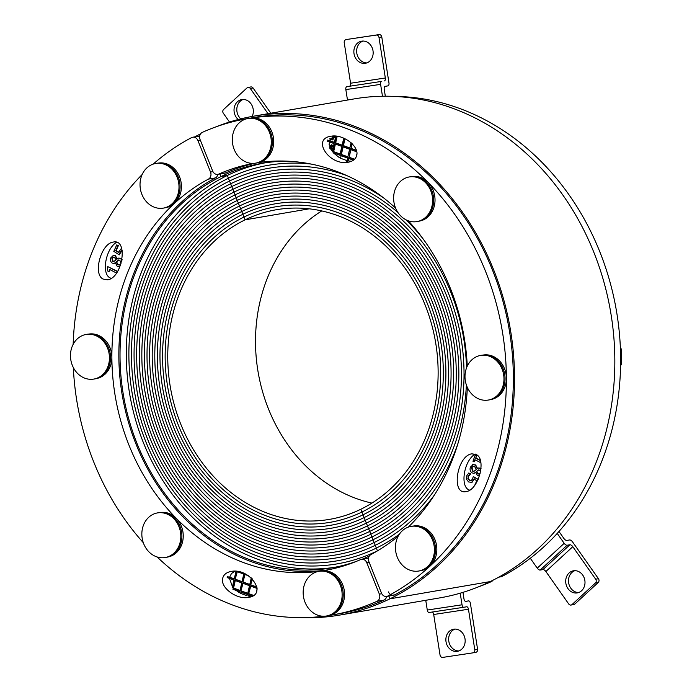 <?xml version="1.0" encoding="UTF-8"?>
<svg xmlns="http://www.w3.org/2000/svg" width="692" height="692" viewBox="0 0 692 692"><rect width="100%" height="100%" fill="white"/><g stroke="black" fill="none" stroke-linecap="round" stroke-linejoin="round"><path stroke-width="1.04" d="M222.703 578.218C223.672 574.594 226.466 572.336 231.093 571.436C249.881 567.509 268.124 594.713 248.497 597.395C236.716 599.921 219.935 587.456 222.703 578.218M234.822 571.194L231.439 573.599L229.64 577.154L234.285 578.832M229.476 578.443L232.477 586.712M235.28 580.545L233.567 588.018L240.003 590.475M236.093 590.406L239.484 592.75M241.006 592.188L240.721 593.433L247.174 595.821M248.748 594.99L248.497 596.097L251.741 596.435M116.671 242.304C105.867 248.264 101.127 273.548 110.011 277.855L111.127 278.374M103.047 279.049C92.624 274.032 101.188 243.203 113.332 242.062C128.591 238.558 122.493 278.132 107.511 279.819L103.047 279.049M212.954 171.651L210.532 172.066A5.475 4.688 80.3 0 1 208.43 179.116L215.394 177.922A5.475 4.688 -99.7 0 0 217.85 174.349A5.475 4.688 80.3 0 1 212.66 171.028L200.057 139.507A5.475 4.688 80.3 0 1 202.41 132.328A251.767 215.584 -99.7 0 1 246.923 118.713M210.532 172.066L197.929 140.537L200.308 140.13M328.164 569.819A206.614 176.918 80.3 0 1 128.219 421.393A206.614 176.918 80.3 0 1 215.394 177.922M328.795 615.534A251.767 215.584 -99.7 0 0 332.333 614.954L339.305 613.761A251.767 215.584 -99.7 0 0 383.956 600.12A5.475 4.688 -99.7 0 0 386.672 596.426A5.475 4.688 80.3 0 1 381.482 593.105L368.871 561.584A5.475 4.688 80.3 0 1 370.981 554.534A206.614 176.918 80.3 0 0 398.142 536.257M153.174 164.116A251.767 215.584 -99.7 0 1 191.537 137.63A5.475 4.688 80.3 0 1 192.739 137.224A5.475 4.688 80.3 0 1 197.929 140.537M142.145 174.531A251.767 215.584 -99.7 0 0 73.153 344.339M73.326 367.521A251.767 215.584 -99.7 0 0 143.296 542.684M157.119 556.965A251.767 215.584 -99.7 0 0 323.657 616.235M332.333 614.954A251.767 215.584 -99.7 0 0 376.993 601.313L383.956 600.12M208.43 179.116A206.614 176.918 80.3 0 0 121.827 424.568A206.614 176.918 80.3 0 0 324.686 570.459A206.614 176.918 80.3 0 0 360.61 559.586A5.475 4.688 80.3 0 1 361.561 559.3A5.475 4.688 80.3 0 1 366.743 562.622L369.121 562.207M381.776 593.727L379.354 594.143A5.475 4.688 80.3 0 1 376.993 601.313M379.354 594.143L366.743 562.622M253.808 116.144L354.114 98.913A253.134 216.752 80.3 0 1 603.779 281.558A253.134 216.752 80.3 0 1 490.247 581.583L389.942 598.822L388.835 596.054L389.942 598.822A253.134 216.752 -99.7 0 0 503.473 298.797A253.134 216.752 -99.7 0 0 253.808 116.144A253.134 216.752 -99.7 0 0 215.722 126.965M265.053 162.836A205.247 175.742 -99.7 0 0 227.313 175.474L233.965 192.117A187.186 160.276 80.3 0 1 271.247 180.067A187.186 160.276 80.3 0 1 455.864 315.128A187.186 160.276 80.3 0 1 371.907 536.983L370.8 534.215A184.176 157.698 80.3 0 1 334.124 546.066A184.176 157.698 80.3 0 1 152.474 413.176A184.176 157.698 80.3 0 1 235.081 194.885L233.965 192.117A187.186 160.276 -99.7 0 0 150.017 413.972A187.186 160.276 -99.7 0 0 334.634 549.033A187.186 160.276 -99.7 0 0 371.907 536.983L373.014 539.76A190.196 162.854 -99.7 0 0 466.382 384.994A190.196 162.854 80.3 0 1 373.014 539.76L371.907 536.983A187.186 160.276 80.3 0 1 334.634 549.033A187.186 160.276 80.3 0 1 150.017 413.972A187.186 160.276 80.3 0 1 233.965 192.117L232.858 189.34A190.196 162.854 -99.7 0 0 147.552 414.767A190.196 162.854 -99.7 0 0 335.144 552A190.196 162.854 -99.7 0 0 373.014 539.76L374.13 542.528A193.206 165.431 -99.7 0 0 458.113 442.992A193.206 165.431 80.3 0 1 374.13 542.528L373.014 539.76A190.196 162.854 80.3 0 1 335.144 552A190.196 162.854 80.3 0 1 147.552 414.767A190.196 162.854 80.3 0 1 232.858 189.34L231.751 186.572A193.206 165.431 -99.7 0 0 145.095 415.563A193.206 165.431 -99.7 0 0 335.655 554.967A193.206 165.431 -99.7 0 0 374.13 542.528L375.237 545.305A196.217 168.009 -99.7 0 0 434.541 494.797A196.217 168.009 80.3 0 1 375.237 545.305L374.13 542.528A193.206 165.431 80.3 0 1 335.655 554.967A193.206 165.431 80.3 0 1 145.095 415.563A193.206 165.431 80.3 0 1 231.751 186.572L230.644 183.795A196.217 168.009 -99.7 0 0 142.638 416.35A196.217 168.009 -99.7 0 0 336.165 557.934A196.217 168.009 -99.7 0 0 375.237 545.305L376.344 548.081A199.227 170.587 -99.7 0 0 399.336 534.259A199.227 170.587 80.3 0 1 376.344 548.081L375.237 545.305A196.217 168.009 80.3 0 1 336.165 557.934A196.217 168.009 80.3 0 1 142.638 416.35A196.217 168.009 80.3 0 1 230.644 183.795L229.536 181.019A199.227 170.587 -99.7 0 0 140.173 417.146A199.227 170.587 -99.7 0 0 336.675 560.901A199.227 170.587 -99.7 0 0 376.344 548.081L377.451 550.849A202.237 173.164 -99.7 0 0 377.702 550.728A202.237 173.164 80.3 0 1 377.451 550.849L376.344 548.081A199.227 170.587 80.3 0 1 336.675 560.901A199.227 170.587 80.3 0 1 140.173 417.146A199.227 170.587 80.3 0 1 229.536 181.019L228.421 178.251A202.237 173.164 -99.7 0 0 137.717 417.942A202.237 173.164 -99.7 0 0 337.186 563.868A202.237 173.164 -99.7 0 0 377.451 550.849L377.451 550.849A202.237 173.164 80.3 0 1 337.186 563.868A202.237 173.164 80.3 0 1 137.717 417.942A202.237 173.164 80.3 0 1 228.421 178.251L227.313 175.474L221.042 176.555L220.013 173.977L221.042 176.555L227.313 175.474A205.247 175.742 -99.7 0 0 134.758 416.956A205.247 175.742 -99.7 0 0 334.556 567.336M369.286 556.126A205.247 175.742 80.3 0 1 362.175 559.197M356.38 561.385A205.247 175.742 80.3 0 1 331.425 567.907A205.247 175.742 80.3 0 1 128.989 419.819A205.247 175.742 80.3 0 1 221.042 176.555A205.247 175.742 80.3 0 1 261.913 163.347A205.247 175.742 80.3 0 1 287.613 161.167M200.628 133.815A253.134 216.752 -99.7 0 0 194.876 136.852M300.017 617.627A253.134 216.752 -99.7 0 0 339.53 615.11A253.134 216.752 -99.7 0 0 389.942 598.822L490.247 581.583A253.134 216.752 80.3 0 1 439.835 597.879L339.53 615.11M115.339 262.908L113.998 263.41M113.531 255.365L115.452 255.677L117.251 258.99M118.86 258.064L120.832 258.427L122.077 259.587M110.071 269.69L108.955 271.766L109.743 269.517L116.55 273.055M117.493 271.653L107.77 266.61L117.623 271.437M121.939 250.625L119.223 254.872L120.019 252.372L121.385 250.755L122.242 250.642M118.393 245.617L116.74 244.89L118.393 245.617L116.152 250.573L118.626 252.173M121.775 248.774L120.849 249.033L118.531 252.459L115.737 250.642L117.977 245.686M252.416 578.996L250.642 584.982L252.096 578.676M251.066 584.913L256.948 587.05M256.992 587.283L250.642 584.982M250.781 586.159L248.618 593.822L250.409 586.029L257.095 588.451M257.087 589.195L256.455 591.937M249.033 593.745L253.592 595.397M253.376 595.544L248.618 593.822M248.385 594.861L252.173 596.236M245.055 574.516L242.901 582.18L244.683 574.386L248.497 575.77M251.282 577.915L249.734 584.654L242.901 582.18M243.316 582.11L249.777 584.446M243.03 583.356L240.868 591.011L242.658 583.218L249.492 585.692L247.71 593.494L240.868 591.011M241.292 590.942L247.753 593.286M240.634 592.049L247.468 594.532M237.304 571.713L235.15 579.368L236.941 571.575L243.774 574.057L241.984 581.851L235.15 579.368M235.565 579.299L242.036 581.643M233.126 588.209L234.908 580.415L241.75 582.889L239.96 590.683L233.126 588.209M232.884 589.247L239.717 591.721M236.024 571.263L234.233 579.04L227.4 576.566M227.166 577.604L234 580.078L232.209 587.871M116.74 244.89L113.808 251.369L119.223 254.872M107.77 266.61L107.321 267.89L107.952 271.247L108.955 271.766M118.739 269.473L117.9 270.979M114.422 257.346L116.083 259.803L113.748 261.602L112.701 261.368L111.905 258.427L113.289 257.113L114.422 257.346M113.497 257.087L112.32 258.358L113.116 261.299L113.964 261.55M119.88 260.253L121.005 263.687L119.422 265.053L117.83 264.707L116.092 261.991L118.669 259.941L119.88 260.253M118.877 259.924L116.507 261.913L118.254 264.638L119.63 265.01M116.913 259.05L115.036 255.746L113.324 255.391L110.85 257.796C110.071 260.157 110.53 261.922 112.216 263.098L113.782 263.453L115.296 262.718L117.277 266.411L119.846 266.783M121.974 260.192L120.417 258.497L118.652 258.09L116.827 259.067M235.081 194.885A184.176 157.698 -99.7 0 0 152.474 413.176A184.176 157.698 -99.7 0 0 334.124 546.066A184.176 157.698 -99.7 0 0 370.8 534.215L369.692 531.439A181.166 155.129 80.3 0 1 333.613 543.099A181.166 155.129 80.3 0 1 154.93 412.38A181.166 155.129 80.3 0 1 236.188 197.661L235.081 194.885A184.176 157.698 80.3 0 1 271.757 183.034A184.176 157.698 80.3 0 1 453.407 315.924A184.176 157.698 80.3 0 1 370.8 534.215L371.907 536.983A187.186 160.276 -99.7 0 0 455.864 315.128A187.186 160.276 -99.7 0 0 271.247 180.067A187.186 160.276 -99.7 0 0 233.965 192.117L236.188 197.661A181.166 155.129 -99.7 0 0 154.93 412.38A181.166 155.129 -99.7 0 0 333.613 543.099A181.166 155.129 -99.7 0 0 369.692 531.439L368.577 528.671A178.155 152.551 80.3 0 1 333.103 540.132A178.155 152.551 80.3 0 1 157.395 411.584A178.155 152.551 80.3 0 1 237.295 200.429L236.188 197.661A181.166 155.129 80.3 0 1 272.259 186.001A181.166 155.129 80.3 0 1 450.942 316.72A181.166 155.129 80.3 0 1 369.692 531.439L370.8 534.215A184.176 157.698 -99.7 0 0 453.407 315.924A184.176 157.698 -99.7 0 0 271.757 183.034A184.176 157.698 -99.7 0 0 235.081 194.885M237.295 200.429A178.155 152.551 -99.7 0 0 157.395 411.584A178.155 152.551 -99.7 0 0 333.103 540.132A178.155 152.551 -99.7 0 0 368.577 528.671L367.469 525.894A175.145 149.974 80.3 0 1 332.592 537.165A175.145 149.974 80.3 0 1 159.852 410.788A175.145 149.974 80.3 0 1 238.403 203.206L237.295 200.429A178.155 152.551 80.3 0 1 272.769 188.968A178.155 152.551 80.3 0 1 448.485 317.516A178.155 152.551 80.3 0 1 368.577 528.671L369.692 531.439A181.166 155.129 -99.7 0 0 450.942 316.72A181.166 155.129 -99.7 0 0 272.259 186.001A181.166 155.129 -99.7 0 0 236.188 197.661L238.403 203.206A175.145 149.974 -99.7 0 0 159.852 410.788A175.145 149.974 -99.7 0 0 332.592 537.165A175.145 149.974 -99.7 0 0 367.469 525.894L366.362 523.117A172.135 147.396 80.3 0 1 332.082 534.198A172.135 147.396 80.3 0 1 162.309 409.993A172.135 147.396 80.3 0 1 239.518 205.982L238.403 203.206A175.145 149.974 80.3 0 1 273.279 191.935A175.145 149.974 80.3 0 1 446.029 318.311A175.145 149.974 80.3 0 1 367.469 525.894L368.577 528.671A178.155 152.551 -99.7 0 0 448.485 317.516A178.155 152.551 -99.7 0 0 272.769 188.968A178.155 152.551 -99.7 0 0 237.295 200.429M239.518 205.982A172.135 147.396 -99.7 0 0 162.309 409.993A172.135 147.396 -99.7 0 0 332.082 534.198A172.135 147.396 -99.7 0 0 366.362 523.117L365.255 520.349A169.125 144.818 80.3 0 1 331.572 531.231A169.125 144.818 80.3 0 1 164.765 409.206A169.125 144.818 80.3 0 1 240.626 208.75L239.518 205.982A172.135 147.396 80.3 0 1 273.79 194.902A172.135 147.396 80.3 0 1 443.563 319.107A172.135 147.396 80.3 0 1 366.362 523.117L367.469 525.894A175.145 149.974 -99.7 0 0 446.029 318.311A175.145 149.974 -99.7 0 0 273.279 191.935A175.145 149.974 -99.7 0 0 238.403 203.206L240.626 208.75A169.125 144.818 -99.7 0 0 164.765 409.206A169.125 144.818 -99.7 0 0 331.572 531.231A169.125 144.818 -99.7 0 0 365.255 520.349L364.148 517.573A166.115 142.241 80.3 0 1 331.07 528.264A166.115 142.241 80.3 0 1 167.23 408.41A166.115 142.241 80.3 0 1 241.733 211.527L240.626 208.75A169.125 144.818 80.3 0 1 274.3 197.869A169.125 144.818 80.3 0 1 441.107 319.894A169.125 144.818 80.3 0 1 365.255 520.349L366.362 523.117A172.135 147.396 -99.7 0 0 443.563 319.107A172.135 147.396 -99.7 0 0 273.79 194.902A172.135 147.396 -99.7 0 0 239.518 205.982M364.148 517.573L363.032 514.805A163.104 139.663 80.3 0 1 330.56 525.297A163.104 139.663 80.3 0 1 169.687 407.614A163.104 139.663 80.3 0 1 242.84 214.295L241.733 211.527A166.115 142.241 -99.7 0 0 167.23 408.41A166.115 142.241 -99.7 0 0 331.07 528.264A166.115 142.241 -99.7 0 0 364.148 517.573L365.255 520.349A169.125 144.818 -99.7 0 0 441.107 319.894A169.125 144.818 -99.7 0 0 274.3 197.869A169.125 144.818 -99.7 0 0 240.626 208.75L241.733 211.527A166.115 142.241 80.3 0 1 274.81 200.836A166.115 142.241 80.3 0 1 438.65 320.69A166.115 142.241 80.3 0 1 364.148 517.573A166.115 142.241 -99.7 0 0 438.65 320.69A166.115 142.241 -99.7 0 0 274.81 200.836A166.115 142.241 -99.7 0 0 241.733 211.527L242.84 214.295A163.104 139.663 -99.7 0 0 169.687 407.614A163.104 139.663 -99.7 0 0 330.56 525.297A163.104 139.663 -99.7 0 0 363.032 514.805L361.925 512.028A160.094 137.085 80.3 0 1 330.049 522.33A160.094 137.085 80.3 0 1 172.144 406.818A160.094 137.085 80.3 0 1 243.956 217.072L242.84 214.295A163.104 139.663 80.3 0 1 275.321 203.803A163.104 139.663 80.3 0 1 436.194 321.486A163.104 139.663 80.3 0 1 363.032 514.805L364.148 517.573M243.956 217.072A160.094 137.085 -99.7 0 0 172.144 406.818A160.094 137.085 -99.7 0 0 330.049 522.33A160.094 137.085 -99.7 0 0 361.925 512.028L360.817 509.251A157.084 134.507 80.3 0 1 329.539 519.363A157.084 134.507 80.3 0 1 174.609 406.022A157.084 134.507 80.3 0 1 245.063 219.848L243.956 217.072A160.094 137.085 80.3 0 1 275.831 206.77A160.094 137.085 80.3 0 1 433.728 322.282A160.094 137.085 80.3 0 1 361.925 512.028L363.032 514.805A163.104 139.663 -99.7 0 0 436.194 321.486A163.104 139.663 -99.7 0 0 275.321 203.803A163.104 139.663 -99.7 0 0 242.84 214.295L245.063 219.848A157.084 134.507 80.3 0 1 276.342 209.737A157.084 134.507 80.3 0 1 431.272 323.077A157.084 134.507 80.3 0 1 360.817 509.251L361.925 512.028A160.094 137.085 -99.7 0 0 433.728 322.282A160.094 137.085 -99.7 0 0 275.831 206.77A160.094 137.085 -99.7 0 0 243.956 217.072M309.203 208.828L245.063 219.848L309.203 208.828M371.924 503.093A157.084 134.507 80.3 0 1 258.142 372.244A157.084 134.507 80.3 0 1 321.728 210.93M477.93 587.058A251.767 215.584 -99.7 0 0 491.233 581.687A5.475 4.688 -99.7 0 0 493.015 580.207M238.23 119.517A11.219 9.61 80.3 0 1 234.216 107.831A11.219 9.61 80.3 0 1 241.776 99.57A11.219 9.61 80.3 0 1 251.438 104.449A11.219 9.61 80.3 0 1 252.182 116.429M243.195 99.449A11.219 9.61 -99.7 0 0 236.898 108.021A11.219 9.61 -99.7 0 0 240.816 118.86M270.832 113.22L253.064 87.988A2.733 2.344 -99.7 0 0 250.807 86.941L248.021 87.426A2.733 2.344 80.3 0 1 250.279 88.464L268.038 113.696M229.502 122.026L223.352 113.28A2.733 2.344 80.3 0 1 223.62 109.466L246.958 87.953A2.733 2.344 80.3 0 1 248.021 87.426M453.779 629.175A11.219 9.61 80.3 0 1 464.998 638.725A11.219 9.61 80.3 0 1 457.421 651.319A11.219 9.61 80.3 0 1 446.046 641.882A11.219 9.61 80.3 0 1 453.615 629.201A11.219 9.61 80.3 0 1 453.779 629.175M455.033 629.08A11.219 9.61 -99.7 0 0 448.831 641.406A11.219 9.61 -99.7 0 0 458.787 650.956M429.083 612.506L463.839 607.265A2.733 1.41 -98.6 0 1 463.839 607.265A2.733 1.41 -98.6 0 1 462.031 604.799L427.275 610.041A2.733 1.41 81.4 0 0 429.083 612.506A2.733 1.41 81.4 0 0 429.092 612.506L463.822 607.265M463.848 607.265L466.642 606.78A2.733 1.41 81.4 0 1 466.65 606.78A2.733 1.41 81.4 0 1 468.458 609.245L474.798 649.805A2.733 2.344 80.3 0 1 472.904 652.859L442.785 657.4A2.733 2.344 80.3 0 1 440.043 655.047L433.694 614.496L468.458 609.245M427.275 610.041L425.753 600.293M432.189 612.039A2.733 1.41 -98.6 0 1 433.694 614.496M468.596 600.898L465.482 601.365L468.579 600.898A2.733 1.41 -98.6 0 1 468.596 600.898A2.733 1.41 -98.6 0 1 470.396 603.363L477.584 649.321L474.798 649.805M472.982 652.841L475.689 652.374A2.733 2.344 -99.7 0 0 477.584 649.321M468.579 600.898L465.759 601.383A2.733 1.41 81.4 0 0 465.794 601.374M462.948 592.361L463.977 598.909A2.733 1.41 81.4 0 0 465.777 601.374M460.215 593.182L462.031 604.799M356.7 155.432C355.74 159.056 352.946 161.314 348.31 162.213C329.522 166.141 311.279 138.928 330.914 136.255C342.696 133.72 359.468 146.194 356.7 155.432M334.634 136.013L334.668 136.584L333.129 136.021M333.44 136.627L330.94 138.798L331.511 139.005L330.482 138.85M330.568 139.317L329.842 140.71L334.392 142.362M329.47 141.921L329.28 143.979M329.677 144.1L328.908 144.048L329.677 144.1L329.876 147.145M330.681 149.014L332.368 151.193M333.466 152.941L339.296 157.577M341.113 155.709L340.533 158.252L346.986 160.648M348.863 158.52L348.31 160.916L351.553 161.262M475.248 454.082C463.778 460.379 459.6 487.549 469.695 490.144M476.364 454.592C486.787 459.618 478.215 490.446 466.079 491.588C450.821 495.091 456.919 455.518 471.901 453.831L476.364 454.592M225.765 172.862L218.802 174.064A5.475 4.688 80.3 0 1 217.85 174.349L224.813 173.156A5.475 4.688 -99.7 0 0 225.765 172.862A206.614 176.918 80.3 0 1 256.187 163.044M258.09 162.655A206.614 176.918 80.3 0 1 258.211 162.637A22.576 19.333 80.3 0 0 273.331 137.12A22.576 19.333 80.3 0 0 250.547 118.133M394.838 594.817L387.875 596.011A5.475 4.688 80.3 0 1 386.664 596.426L393.636 595.232A5.475 4.688 -99.7 0 0 394.838 594.817A251.767 215.584 -99.7 0 0 501.389 295.804A251.767 215.584 -99.7 0 0 254.042 117.493L250.097 118.168M388.446 591.911A5.475 4.688 -99.7 0 0 392.355 595.241M387.875 596.011A251.767 215.584 -99.7 0 0 494.78 298.2A251.767 215.584 -99.7 0 0 249.181 118.341M218.802 174.064A206.614 176.918 80.3 0 1 253.817 163.355M257.926 162.681A206.614 176.918 80.3 0 1 395.565 208.024M408.341 220.826A206.614 176.918 80.3 0 1 467.273 366.137M467.334 387.399A206.614 176.918 80.3 0 1 408.297 527.122M473.285 464.514L470.43 467.065C469.617 469.6 470.171 471.546 472.091 472.896L473.847 473.311L475.629 472.307L477.463 475.655L479.521 475.923M472.939 464.626L475.638 464.92L477.584 468.579M478.916 467.922L481.026 468.441M475.689 472.549L474.063 473.259M476.632 455.751L475.101 455.241L476.632 455.751L475.845 458L480.334 460.336M475.196 459.843L474.098 461.867L474.868 459.67L480.879 462.784M470.698 473.873L468.787 472.982L470.698 473.873L468.415 476.433L468.285 478.553L469.721 480.265L471.537 480.577M478.094 479.642L473.285 476.528L478.207 479.374M474.392 478.864L472.074 482.289L471.148 482.558M331.9 146.133L331.382 146.782L330.759 145.683L331.459 145.303L331.9 146.133M331.875 145.233L330.958 146.367M331.52 148.105L330.707 148.607L330.24 147.56L330.819 146.868L331.269 147.292L331.52 148.105L330.707 148.607L331.234 148.572M331.243 146.79L330.655 147.482L331.131 148.538M330.698 145.502L331.97 144.853L332.765 146.211L331.615 147.015L332.35 146.289L331.546 144.922L330.283 145.571L330.586 146.618L329.773 147.431M331.416 144.784L331.97 144.853L331.416 144.784M331.036 148.927L332.42 148.149L331.615 147.015M329.876 148.365L330.612 148.996L331.996 148.226L331.615 147.033M330.612 148.996L331.382 148.996M335.084 136.506L332.714 139.87L334.668 136.584M332.394 136.255L334.158 136.895L331.805 139.767L332.298 139.94M327.273 141.125L334.106 143.607L332.324 151.401M335.836 136.09L334.348 142.561L327.515 140.087M332.999 152.768L339.833 155.242M341.857 146.41L340.075 154.204L333.233 151.73L335.023 143.936L341.857 146.41M335.395 144.066L333.656 151.66L340.118 153.996M343.76 138.123L342.099 145.372L335.257 142.898L336.796 136.194M337.186 136.246L335.681 142.82L342.142 145.164M340.741 155.579L347.583 158.053L346.58 162.421M349.607 149.221L347.817 157.015L340.983 154.532L342.774 146.739L349.607 149.221M343.137 146.877L341.398 154.463L347.868 156.807M351.095 142.734L349.841 148.183L343.007 145.701L344.651 138.521M345.014 138.694L343.422 145.631L349.892 147.976M347.592 162.317L348.491 158.381L353.456 160.181M356.899 154.013L356.268 156.755M350.887 149.68L349.149 157.274L354.572 159.238M349.149 157.274L350.515 149.55L356.752 151.808M354.408 159.402L348.733 157.344M352.237 143.824L351.173 148.434L356.38 150.32M351.173 148.434L351.908 143.495M356.458 150.571L350.757 148.512M329.331 138.867L331.001 139.473M468.787 472.982L466.797 475.689L466.512 479.262L468.571 481.935L471.659 482.367L473.968 478.942L476.771 480.75L474.626 485.499M469.505 474.902L470.223 474.063M468.285 478.553L468 476.503L469.089 474.971M473.285 476.528L472.48 479.028L471.122 480.646L469.306 480.334L467.87 478.622M471.364 482.532L472.074 482.289M475.845 458L476.217 455.82M480.43 460.673L475.43 458.069M475.101 455.241L472.982 461.287L474.098 461.867M480.144 473.743L478.086 474.055L476.416 471.589L478.76 469.799L480.698 471.114M478.959 469.781L476.416 471.589M476.84 471.52L478.501 473.977L479.426 474.236M472.619 471.148L471.494 467.714L473.086 466.347L474.669 466.693L476.416 469.41L473.83 471.46L472.619 471.148L474.046 471.408M473.293 466.322L471.918 467.636L473.034 471.079M477.264 468.631L475.222 464.989L472.515 464.695M480.992 468.847L478.717 467.939L477.169 468.648M228.421 178.251A202.237 173.164 80.3 0 1 268.695 165.232A202.237 173.164 80.3 0 1 311.27 164.09A202.237 173.164 -99.7 0 0 268.695 165.232A202.237 173.164 -99.7 0 0 228.421 178.251M229.536 181.019A199.227 170.587 80.3 0 1 269.205 168.199A199.227 170.587 80.3 0 1 346.718 175.552A199.227 170.587 -99.7 0 0 269.205 168.199A199.227 170.587 -99.7 0 0 229.536 181.019M230.644 183.795A196.217 168.009 80.3 0 1 269.716 171.166A196.217 168.009 80.3 0 1 383.524 197.843A196.217 168.009 -99.7 0 0 269.716 171.166A196.217 168.009 -99.7 0 0 230.644 183.795M231.751 186.572A193.206 165.431 80.3 0 1 270.226 174.133A193.206 165.431 80.3 0 1 397.943 212.505A193.206 165.431 -99.7 0 0 270.226 174.133A193.206 165.431 -99.7 0 0 231.751 186.572M405.823 219.727A193.206 165.431 80.3 0 1 423.028 238.809A193.206 165.431 -99.7 0 0 405.823 219.727M232.858 189.34A190.196 162.854 80.3 0 1 270.736 177.1A190.196 162.854 80.3 0 1 466.546 367.85A190.196 162.854 -99.7 0 0 270.736 177.1A190.196 162.854 -99.7 0 0 232.858 189.34M498.768 577.163L500.904 576.799A5.475 4.688 -99.7 0 0 502.115 576.384A251.767 215.584 -99.7 0 0 613.423 295.666A251.767 215.584 -99.7 0 0 393.627 96.396M569.101 572.967A11.219 9.61 80.3 0 1 573.452 570.796A11.219 9.61 80.3 0 1 584.818 580.225A11.219 9.61 80.3 0 1 577.249 592.914A11.219 9.61 80.3 0 1 566.662 586.202A11.219 9.61 80.3 0 1 569.101 572.967M574.862 570.675A11.219 9.61 -99.7 0 0 571.886 572.492A11.219 9.61 -99.7 0 0 569.161 584.948A11.219 9.61 -99.7 0 0 578.624 592.551M567.094 545.244A2.733 1.237 -132.7 0 1 564.179 543.324L537.251 568.141A2.733 1.237 47.3 0 0 540.167 570.07L567.094 545.244L569.888 544.768L542.952 569.585L540.167 570.07M537.251 568.141L530.306 558.271M572.068 604.523L595.405 583.019L598.191 582.534L574.853 604.047L572.068 604.523A2.733 2.344 80.3 0 1 568.746 604.012L545.876 571.514L572.803 546.697A2.733 1.237 47.3 0 0 569.888 544.768M542.952 569.585A2.733 1.237 -132.7 0 1 545.876 571.514M558.989 531.499L563.919 538.506A2.733 1.237 47.3 0 0 566.834 540.435L569.62 539.959A2.733 1.237 -132.7 0 1 572.535 541.888L598.459 578.72L595.674 579.195A2.733 2.344 80.3 0 1 595.405 583.019M598.191 582.534A2.733 2.344 -99.7 0 0 598.459 578.72M571.004 605.059L573.789 604.574A2.733 2.344 -99.7 0 0 574.853 604.047M572.803 546.697L595.674 579.195M557.233 533.446L564.179 543.324M365.246 63.309A11.219 9.61 80.3 0 1 354.027 53.751A11.219 9.61 80.3 0 1 361.613 41.165A11.219 9.61 80.3 0 1 372.979 50.594A11.219 9.61 80.3 0 1 365.411 63.283A11.219 9.61 80.3 0 1 365.246 63.309M363.023 41.044A11.219 9.61 -99.7 0 0 356.83 53.37A11.219 9.61 -99.7 0 0 366.786 62.92M346.822 86.656A2.733 1.41 81.4 0 0 345.844 89.597L380.609 84.355A2.733 1.41 -98.6 0 1 381.577 81.405L346.822 86.656L381.577 81.405M380.609 84.355L382.468 96.257M385.323 96.223L384.242 89.277A2.733 1.41 81.4 0 1 385.21 86.336L387.996 85.86A2.733 1.41 -98.6 0 0 388.965 82.919L381.776 36.953A2.733 2.344 -99.7 0 0 379.034 34.6L376.249 35.076A2.733 2.344 80.3 0 1 378.991 37.429L385.332 77.988L350.576 83.23A2.733 1.41 -98.6 0 1 349.607 86.171M384.363 80.929A2.733 1.41 81.4 0 0 385.332 77.988M376.249 35.076L348.906 39.141A2.733 2.344 -99.7 0 0 348.829 39.159M348.906 39.141L379.034 34.6M350.576 83.23L344.227 42.679A2.733 2.344 80.3 0 1 346.121 39.626M347.488 100.055L345.844 89.597M158.26 163.104A22.576 19.333 80.3 0 1 179.505 176.685A22.576 19.333 80.3 0 1 174.574 203.249A22.576 19.333 80.3 0 1 165.907 207.609M144.654 199.495A22.646 19.393 80.3 0 1 155.674 163.485A22.646 19.393 80.3 0 1 178.623 182.515A22.646 19.393 80.3 0 1 163.347 208.119A22.646 19.393 80.3 0 1 144.654 199.495M155.674 163.485L156.764 163.295A22.646 19.393 80.3 0 1 179.712 182.333A22.646 19.393 80.3 0 1 164.436 207.929L163.347 208.119M88.706 334.08A22.576 19.333 80.3 0 1 111.87 357.375A22.576 19.333 80.3 0 1 96.352 378.576M90.072 379.303A22.646 19.393 80.3 0 1 70.567 357.902A22.646 19.393 80.3 0 1 86.119 334.452A22.646 19.393 80.3 0 1 109.068 353.491A22.646 19.393 80.3 0 1 93.792 379.086A22.646 19.393 80.3 0 1 90.072 379.303M86.119 334.452L87.209 334.262A22.646 19.393 80.3 0 1 110.158 353.301A22.646 19.393 80.3 0 1 94.882 378.905L93.792 379.086M160.086 512.53A22.576 19.333 80.3 0 1 176.218 518.256A22.576 19.333 80.3 0 1 182.671 541.369A22.576 19.333 80.3 0 1 167.732 557.034M176.339 550.503A22.646 19.393 80.3 0 1 165.163 557.544A22.646 19.393 80.3 0 1 142.223 538.514A22.646 19.393 80.3 0 1 157.499 512.91A22.646 19.393 80.3 0 1 178.069 524.683A22.646 19.393 80.3 0 1 176.339 550.503M157.499 512.91L158.589 512.72A22.646 19.393 80.3 0 1 179.159 524.493A22.646 19.393 80.3 0 1 177.429 550.322A22.646 19.393 80.3 0 1 166.253 557.363L165.163 557.544M321.399 570.986A22.576 19.333 80.3 0 1 321.642 570.943A22.576 19.333 80.3 0 1 344.209 590.12A22.576 19.333 80.3 0 1 329.046 615.482M341.822 590.786A22.646 19.393 80.3 0 1 326.486 615.992A22.646 19.393 80.3 0 1 303.537 596.962A22.646 19.393 80.3 0 1 318.813 571.358A22.646 19.393 80.3 0 1 341.822 590.786M318.813 571.358L319.903 571.168A22.646 19.393 80.3 0 1 342.912 590.596A22.646 19.393 80.3 0 1 327.575 615.811L326.486 615.992M413.686 526.006A22.576 19.333 80.3 0 1 436.47 545.002A22.576 19.333 80.3 0 1 421.333 570.511M429.793 535.011A22.646 19.393 80.3 0 1 418.772 571.021A22.646 19.393 80.3 0 1 395.824 551.982A22.646 19.393 80.3 0 1 411.1 526.378A22.646 19.393 80.3 0 1 429.793 535.011M411.1 526.378L412.19 526.197A22.646 19.393 80.3 0 1 430.882 534.821A22.646 19.393 80.3 0 1 419.854 570.831L418.772 571.021M483.241 355.039A22.576 19.333 80.3 0 1 506.025 374.035A22.576 19.333 80.3 0 1 490.887 399.535M620.603 365.315L621.433 364.719L621.355 348.993L620.395 348.119M620.43 349.157L621.355 348.993M620.612 364.866L621.433 364.719M484.374 355.195A22.646 19.393 80.3 0 1 503.88 376.604A22.646 19.393 80.3 0 1 488.327 400.045A22.646 19.393 80.3 0 1 465.379 381.015A22.646 19.393 80.3 0 1 480.655 355.411A22.646 19.393 80.3 0 1 484.374 355.195M480.655 355.411L481.744 355.221A22.646 19.393 80.3 0 1 485.464 355.005A22.646 19.393 80.3 0 1 504.97 376.413A22.646 19.393 80.3 0 1 489.408 399.864L488.327 400.045M411.861 176.581A22.576 19.333 80.3 0 1 434.645 195.576A22.576 19.333 80.3 0 1 419.508 221.085M398.108 183.994A22.646 19.393 80.3 0 1 409.275 176.953A22.646 19.393 80.3 0 1 432.223 195.992A22.646 19.393 80.3 0 1 416.947 221.596A22.646 19.393 80.3 0 1 396.378 209.814A22.646 19.393 80.3 0 1 398.108 183.994M409.275 176.953L410.365 176.771A22.646 19.393 80.3 0 1 433.313 195.801A22.646 19.393 80.3 0 1 418.037 221.405L416.947 221.596M232.616 143.72A22.646 19.393 80.3 0 1 247.961 118.505A22.646 19.393 80.3 0 1 270.909 137.535A22.646 19.393 80.3 0 1 255.625 163.139A22.646 19.393 80.3 0 1 232.616 143.72M247.961 118.505L249.051 118.315A22.646 19.393 80.3 0 1 271.991 137.353A22.646 19.393 80.3 0 1 256.715 162.957L255.625 163.139M489.365 582.007L491.233 581.687M250.279 88.464L253.064 87.988M502.115 576.384L499.304 576.868M378.991 37.429L381.776 36.953M199.703 136.021L192.739 137.224M368.525 558.107L361.561 559.3M472.947 652.85L475.733 652.366M346.087 39.634L348.872 39.15"/></g></svg>
